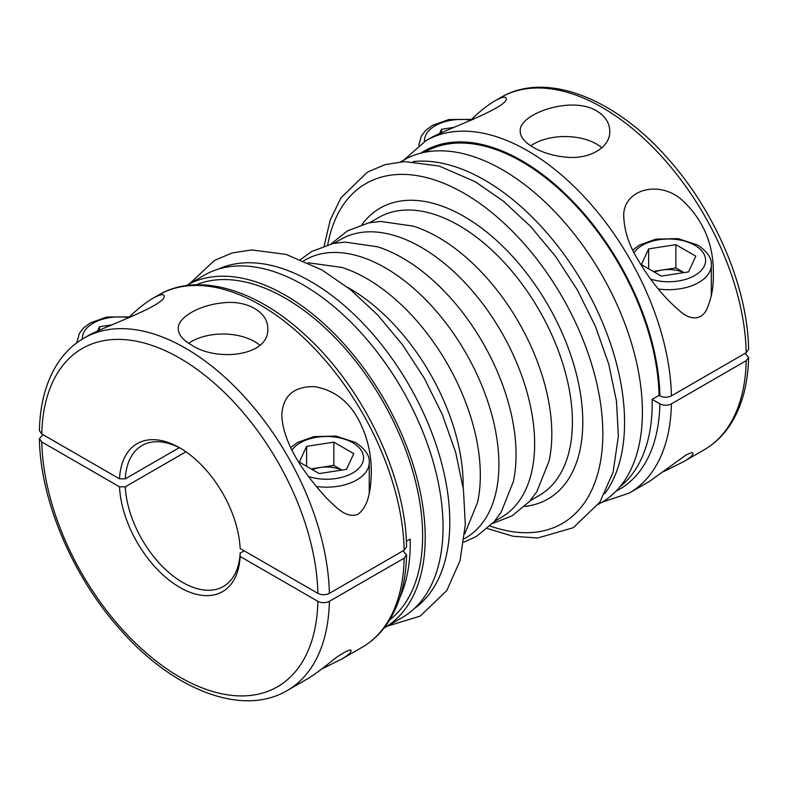 <?xml version="1.0" encoding="UTF-8"?>
<svg xmlns="http://www.w3.org/2000/svg" width="788" height="788" viewBox="0 0 788 788"><rect width="100%" height="100%" fill="white"/><g stroke="black" fill="none" stroke-linecap="round" stroke-linejoin="round"><path stroke-width="1.18" d="M240.143 556.456A85.439 49.329 60 0 1 179.822 587.415A85.439 49.329 60 0 1 119.51 486.817L125.272 486.817A81.371 46.975 60 0 0 162.289 566.326A81.371 46.975 60 0 0 223.388 586.459A81.371 46.975 60 0 0 240.133 553.137L240.143 556.456L317.869 601.333C321.691 603.155 325.533 603.155 329.374 601.333L404.175 558.15L406.549 554.89L403.023 550.842M42.936 434.631L39.4 438.67L41.784 441.94L119.51 486.817M185.948 451.79L125.272 486.817M244.162 550.812L240.133 553.137M317.869 593.364L240.143 548.487A85.439 49.329 60 0 0 179.822 447.899A85.439 49.329 60 0 0 119.51 478.848L41.784 433.971L39.4 430.593C39.981 403.899 46.049 381.51 57.613 363.426C64.616 352.689 73.373 344.267 83.873 338.17A203.422 117.442 60 0 1 239.02 390.986A203.422 117.442 60 0 1 329.374 593.364C325.543 595.186 321.711 595.186 317.869 593.364A195.276 112.743 60 0 0 179.822 358.205A195.276 112.743 60 0 0 41.784 433.971M399.772 597.757A194.065 112.044 -120 0 0 410.213 539.051L406.362 541.277M404.175 550.182A203.422 117.442 60 0 0 313.821 347.804A203.422 117.442 60 0 0 158.664 294.978C198.044 271.771 256.169 289.235 305.36 335.156C363.12 387.45 405.879 476.573 406.549 546.803L404.175 550.182L329.374 593.364M299.312 462.073L306.611 446.353L333.836 442.137L353.763 453.652L346.474 469.362L319.248 473.578L299.312 462.073M179.25 447.683L125.272 478.848L119.51 478.848M616.039 491.16A195.276 112.743 -120 0 0 659.911 403.86C663.742 405.682 667.574 405.682 671.425 403.86L746.216 360.677L748.6 357.407L745.064 353.369M663.466 471.687L683.895 461.522C689.795 458.045 692.829 455.415 692.997 453.622C693.351 452.026 690.928 452.558 685.737 455.198L649.568 481.33L629.336 493.022A203.422 117.442 -120 0 0 671.425 403.86M471.697 119.136C480.276 110.98 488.018 104.893 494.903 100.854C501.828 97.032 505.591 96.205 506.211 98.362C508.959 107.168 448.717 128.257 431.726 137.339M125.272 478.848A81.371 46.975 60 0 1 142.017 445.525A81.371 46.975 60 0 1 181.279 448.756M746.216 352.699A203.422 117.442 -120 0 0 655.872 150.331A203.422 117.442 -120 0 0 500.715 97.505C545.729 70.733 614.975 98.076 667.8 158.496C715.327 211.411 747.802 287.768 748.6 349.33L746.216 352.699L671.425 395.881C667.594 397.704 663.752 397.704 659.911 395.881L659.054 395.389L652.149 399.368A194.065 112.044 60 0 1 619.949 486.807M530.718 145.79A44.749 25.837 180 0 1 533.377 144.115A44.749 25.837 180 0 1 596.664 144.115A44.749 25.837 180 0 1 601.894 147.75M321.425 669.17L341.844 658.995C347.774 655.508 350.808 652.868 350.946 651.105C352.65 647.578 340.672 653.36 329.936 662.531C320.657 669.997 313.181 675.424 307.527 678.813L287.285 690.495A203.422 117.442 60 0 0 329.374 601.333M441.526 132.384L441.526 129.291L453.149 127.489M439.704 133.221L441.526 129.291M311.152 468.899L333.836 465.393L333.836 442.137M306.611 466.279L306.611 446.353M347.666 287.403A160.496 92.659 60 0 1 349.675 288.546A160.496 92.659 60 0 1 463.147 487.427M308.236 262.768L341.854 267.428A160.496 92.659 60 0 1 366.834 278.637A160.496 92.659 60 0 1 477.538 502.449L464.762 533.89M400.718 161.816L403.742 160.072A197.719 114.152 60 0 1 502.596 169.863A197.719 114.152 60 0 1 631.769 344.1A197.719 114.152 60 0 1 601.461 502.537L598.437 504.281M186.332 285.591A197.719 114.152 60 0 1 186.539 285.463A197.719 114.152 60 0 1 285.404 295.254A197.719 114.152 60 0 1 414.567 469.49A197.719 114.152 60 0 1 384.258 627.928A197.719 114.152 60 0 1 384.051 628.056M196.251 284.773A194.065 112.044 60 0 1 382.436 400.678A194.065 112.044 60 0 1 389.715 619.87M683.807 272.618A24.408 14.095 0 0 0 662.265 270.018L675.877 267.91L683.984 272.589M695.814 256.169L688.515 271.89L661.29 276.096L641.363 264.591L648.652 248.87L675.877 244.664L695.814 256.169M97.653 330.704L99.485 326.774L111.098 324.971M413.119 161.599A197.719 114.152 60 0 1 484.758 180.156A197.719 114.152 60 0 1 606.346 332.083A197.719 114.152 60 0 1 604.82 493.643M653.193 271.427L662.265 270.018A24.408 14.095 0 0 0 654.444 272.146M99.485 329.867L99.485 326.774M303.774 260.769L305.173 259.961A160.496 92.659 60 0 1 385.421 267.91A160.496 92.659 60 0 1 490.264 409.336A160.496 92.659 60 0 1 465.669 537.948L464.27 538.756M300.642 259.449L311.792 251.441L333.137 243.482L344.986 242.083L377.59 246.792A160.496 92.659 60 0 1 402.579 258.001A160.496 92.659 60 0 1 513.284 481.813L501.05 512.407L493.928 521.971L476.356 536.48L463.846 542.134M186.539 285.463L204.378 275.17A197.719 114.152 60 0 1 303.242 284.961A197.719 114.152 60 0 1 432.405 459.197A197.719 114.152 60 0 1 402.097 617.634L384.258 627.928M659.054 395.389A194.065 112.044 -120 0 0 521.873 161.727A194.065 112.044 -120 0 0 424.84 152.114L424.505 152.311M659.911 403.86L652.149 399.368M636.95 258.07L636.94 258.06C628.991 244.841 624.628 231.465 623.83 217.951C621.368 190.597 657.34 179.3 681.029 199.118C703.201 219.182 713.967 244.418 713.337 274.815C713.623 286.586 711.564 297.766 707.161 308.354C701.241 322.272 688.19 318.726 680.408 311.516C664.323 298.031 649.834 280.213 636.95 258.07M648.652 268.806L648.652 248.87M675.877 267.91L675.877 244.664M341.765 470.091A24.408 14.095 0 0 0 320.224 467.501A24.408 14.095 0 0 0 312.403 469.628M333.836 465.393L341.933 470.072M334.004 243.315L340.918 239.325A160.496 92.659 60 0 1 421.166 247.274A160.496 92.659 60 0 1 526.01 388.701A160.496 92.659 60 0 1 501.404 517.312L494.5 521.301M331.167 243.896L347.528 230.805L368.882 222.846L380.732 221.448L413.336 226.156A160.496 92.659 60 0 1 438.325 237.365A160.496 92.659 60 0 1 549.029 461.177L536.795 491.771L529.664 501.326L512.092 515.845L492.579 523.468M369.749 222.679L378.683 217.518A160.496 92.659 60 0 1 458.931 225.466A160.496 92.659 60 0 1 563.775 366.903A160.496 92.659 60 0 1 539.179 495.504L530.245 500.666M358.185 419.009C367.05 435.656 371.414 453.415 371.296 472.288C370.941 487.004 369.336 506.329 357.791 514.357C345.991 518.731 336.092 507.157 326.784 498.38C307.675 477.439 283.266 445.998 281.789 415.424C282.744 395.881 293.678 386.278 314.579 386.632C333.669 389.991 348.197 400.777 358.185 419.009M129.656 316.618C137.378 309.26 144.509 303.528 151.05 299.42L152.862 298.337C159.777 294.515 163.54 293.678 164.17 295.845C166.928 304.641 106.597 325.769 89.674 334.811L83.873 338.17M191.336 344.917C182.757 339.933 178.393 334.516 178.226 328.675C177.546 317.564 199.108 305.084 222.965 302.838C246.782 299.824 268.422 312.304 267.733 328.675C269.752 355.94 217.055 362.263 191.336 344.917M188.677 343.272A44.749 25.837 180 0 1 259.853 345.223M596.664 110.901C605.243 116.122 609.607 122.889 609.774 131.192C610.454 147.563 588.892 160.062 565.035 157.029C541.218 154.822 519.578 142.333 520.267 131.192C518.248 114.299 570.945 95.19 596.664 110.901M308.581 476.553A37.026 21.374 0 0 0 356.097 470.731A37.026 21.374 0 0 0 352.719 442.748A37.026 21.374 0 0 0 292.003 450.165M683.895 461.522L704.127 449.83A203.422 117.442 -120 0 0 746.216 360.677M404.175 558.15A203.422 117.442 60 0 1 362.086 647.312L341.844 658.995M327.729 244.773A196.281 113.324 60 0 1 464.053 193.296A196.281 113.324 60 0 1 602.219 418.221A196.281 113.324 60 0 1 490.097 526.01M129.36 317.682A37.026 21.374 0 0 0 82.415 339.027M471.401 120.209A37.026 21.374 0 0 0 424.456 141.554M658.305 288.969A42.719 24.664 0 0 0 711.308 265.034L711.308 295.687M659.911 395.881A195.276 112.743 -120 0 0 570.867 199.384A195.276 112.743 -120 0 0 420.881 153.128M218.286 269.132A196.281 113.324 60 0 1 311.004 281.651A196.281 113.324 60 0 1 437.754 449.81A196.281 113.324 60 0 1 414.271 608.612M671.425 395.881A203.422 117.442 -120 0 0 581.071 193.513A203.422 117.442 -120 0 0 425.914 140.688L403.949 159.944M317.869 601.333A195.276 112.743 60 0 1 179.822 677.099A195.276 112.743 60 0 1 41.784 441.94M650.622 279.07A37.026 21.374 0 0 0 698.148 273.249A37.026 21.374 0 0 0 694.77 245.265A37.026 21.374 0 0 0 634.045 252.682M316.254 486.452A42.719 24.664 0 0 0 369.257 462.507L369.257 493.18M361.988 224.56A167.923 96.944 60 0 1 464.053 216.454A167.923 96.944 60 0 1 578.54 383.323A167.923 96.944 60 0 1 524.729 506.438M487.358 528.551L513.077 536.264L537.751 538.007L573.27 527.714L599.865 502.163L613.094 472.288L618.363 436.217L616.482 401.19L608.75 364.145L595.501 326.527L577.289 289.807L555.56 256.415L530.669 226.53L503.522 201.285L475.095 181.634L439.172 166.051L404.608 161.57L385.096 164.633L367.425 172.129L340.909 197.896L330.251 219.99L324.154 245.866M748.6 357.407C748.019 384.101 741.951 406.49 730.387 424.574C723.384 435.311 714.627 443.733 704.127 449.83M76.692 342.888L79.401 333.245L83.666 327.877L90.246 322.962L106.695 317.042L131.281 316.884M601.668 502.409L629.336 493.022M632.744 250.072L639.423 245.068L655.872 239.148L677.995 238.606L697.616 244.989C707.388 251.638 711.958 258.316 711.308 265.034M158.664 294.978L152.862 298.337M39.4 438.67C40.198 500.232 72.673 576.589 120.2 629.504C173.025 689.924 242.271 717.267 287.285 690.495M387.282 626.184L420.231 616.068L446.816 590.527L460.044 560.652L465.314 524.581L463.433 489.545L455.7 452.509L442.462 414.882L424.249 378.171L402.52 344.78L377.619 314.895L350.473 289.649L322.056 269.989L286.123 254.406L251.569 249.924L232.056 252.987L214.385 260.493L189.563 283.719M290.693 447.554L297.371 442.541L313.831 436.631L335.944 436.079L355.565 442.462C365.346 449.111 369.907 455.799 369.257 462.507M418.743 145.406L421.452 135.763L425.717 130.394L432.297 125.479L448.746 119.559L473.332 119.412M425.914 140.688L431.726 137.329M494.903 100.854L500.715 97.505M406.549 554.89C405.978 581.583 399.9 603.963 388.336 622.047C381.333 632.794 372.586 641.205 362.086 647.312"/></g></svg>
